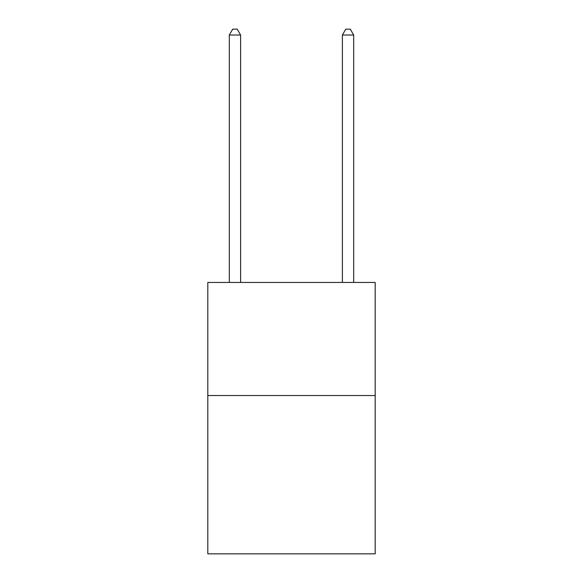<?xml version="1.0" encoding="UTF-8"?>
<svg xmlns="http://www.w3.org/2000/svg" width="583" height="583" viewBox="0 0 583 583"><rect width="100%" height="100%" fill="white"/><g stroke="black" fill="none" stroke-linecap="round" stroke-linejoin="round"><path stroke-width="0.87" d="M375.182 395.536L375.182 553.85L207.818 553.85L207.818 282.456L375.182 282.456L375.182 395.536L207.818 395.536M240.611 282.456L240.611 35.031L229.308 35.031L229.308 282.456M229.308 35.031L232.697 29.15L237.223 29.15L240.611 35.031M353.692 282.456L353.692 35.031L342.389 35.031L342.389 282.456M342.389 35.031L345.777 29.15L350.303 29.15L353.692 35.031"/></g></svg>
